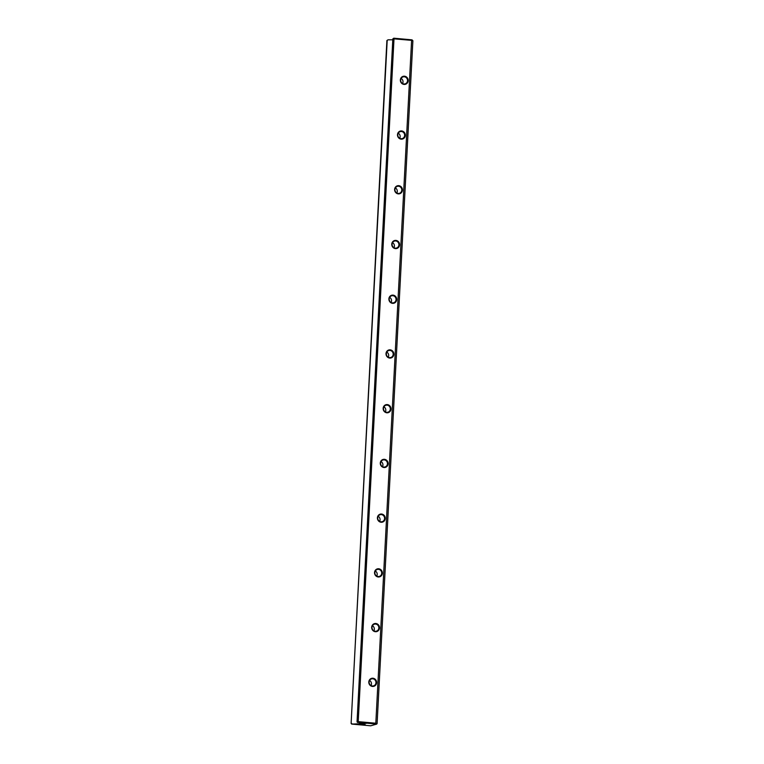 <?xml version="1.0" encoding="UTF-8"?>
<svg xmlns="http://www.w3.org/2000/svg" width="764" height="764" viewBox="0 0 764 764"><rect width="100%" height="100%" fill="white"/><g stroke="black" fill="none" stroke-linecap="round" stroke-linejoin="round"><path stroke-width="1.15" d="M386.899 40.521L388.017 39.824L386.899 40.521L351.115 723.403L387.195 40.444M392.791 39.804L388.017 39.824M392.839 38.849L357.046 721.732L392.839 38.849L393.775 38.2L412.016 39.852L412.885 40.721L377.101 723.604L376.681 724.11L357.924 722.305L363.091 723.814M366.424 723.336L362.795 723.403L366.424 723.336M361.525 724.711L359.682 724.282L365.154 724.568L361.525 724.711M362.652 723.737L351.641 724.071L370.674 725.8L376.681 724.11M375.802 623.5A4.135 3.896 -105.7 0 1 378.868 629.966A4.135 3.896 -105.7 0 1 372.097 629.345A4.135 3.896 -105.7 0 1 375.802 623.5M384.407 459.317A4.135 3.896 -105.7 0 1 387.472 465.773A4.135 3.896 -105.7 0 1 380.701 465.161A4.135 3.896 -105.7 0 1 384.407 459.317M401.616 130.94A4.135 3.896 -105.7 0 1 404.681 137.405A4.135 3.896 -105.7 0 1 397.91 136.794A4.135 3.896 -105.7 0 1 401.616 130.94M395.876 240.402A4.135 3.896 -105.7 0 1 398.942 246.867A4.135 3.896 -105.7 0 1 392.171 246.247A4.135 3.896 -105.7 0 1 395.876 240.402M387.272 404.586A4.135 3.896 -105.7 0 1 390.337 411.051A4.135 3.896 -105.7 0 1 383.566 410.43A4.135 3.896 -105.7 0 1 387.272 404.586M393.011 295.124A4.135 3.896 -105.7 0 1 396.077 301.589A4.135 3.896 -105.7 0 1 389.306 300.978A4.135 3.896 -105.7 0 1 393.011 295.124M398.751 185.671A4.135 3.896 -105.7 0 1 401.807 192.136A4.135 3.896 -105.7 0 1 395.036 191.525A4.135 3.896 -105.7 0 1 398.751 185.671M390.146 349.855A4.135 3.896 -105.7 0 1 393.202 356.32A4.135 3.896 -105.7 0 1 386.431 355.709A4.135 3.896 -105.7 0 1 390.146 349.855M378.667 568.769A4.135 3.896 -105.7 0 1 381.733 575.235A4.135 3.896 -105.7 0 1 374.962 574.624A4.135 3.896 -105.7 0 1 378.667 568.769M404.481 76.209A4.135 3.896 -105.7 0 1 407.546 82.674A4.135 3.896 -105.7 0 1 400.775 82.063A4.135 3.896 -105.7 0 1 404.481 76.209M381.542 514.038A4.135 3.896 -105.7 0 1 384.598 520.504A4.135 3.896 -105.7 0 1 377.827 519.892A4.135 3.896 -105.7 0 1 381.542 514.038M372.937 678.231A4.135 3.896 -105.7 0 1 375.993 684.687A4.135 3.896 -105.7 0 1 369.222 684.076A4.135 3.896 -105.7 0 1 372.937 678.231M394.004 38.763L358.221 721.636L375.812 723.231L411.605 40.358L393.135 38.773M357.399 722.448L357.046 721.732M351.411 723.317L352.166 723.928M360.732 723.393L360.703 723.89M412.016 39.852L411.605 40.358M375.812 723.231L376.165 723.957M351.641 724.071L351.115 723.403M357.342 721.646L358.221 721.636M404.29 76.772A3.619 3.409 74.3 0 0 400.823 81.29A3.619 3.409 74.3 0 0 407.508 80.058A3.619 3.409 74.3 0 0 404.29 76.772M402.561 83.534A3.619 3.409 74.3 0 0 401.138 78.472M401.425 131.503A3.619 3.409 74.3 0 0 397.948 136.021A3.619 3.409 74.3 0 0 404.633 134.779A3.619 3.409 74.3 0 0 401.425 131.503M399.696 138.265A3.619 3.409 74.3 0 0 398.264 133.194M398.55 186.235A3.619 3.409 74.3 0 0 395.083 190.752A3.619 3.409 74.3 0 0 401.768 189.51A3.619 3.409 74.3 0 0 398.55 186.235M396.822 192.986A3.619 3.409 74.3 0 0 395.399 187.925M395.685 240.956A3.619 3.409 74.3 0 0 392.218 245.473A3.619 3.409 74.3 0 0 398.903 244.241A3.619 3.409 74.3 0 0 395.685 240.956M393.957 247.717A3.619 3.409 74.3 0 0 392.534 242.656M392.82 295.687A3.619 3.409 74.3 0 0 389.344 300.204A3.619 3.409 74.3 0 0 396.029 298.963A3.619 3.409 74.3 0 0 392.82 295.687M391.092 302.448A3.619 3.409 74.3 0 0 389.659 297.377M389.946 350.418A3.619 3.409 74.3 0 0 386.479 354.935A3.619 3.409 74.3 0 0 393.164 353.694A3.619 3.409 74.3 0 0 389.946 350.418M388.217 357.18A3.619 3.409 74.3 0 0 386.794 352.108M387.081 405.149A3.619 3.409 74.3 0 0 383.614 409.657A3.619 3.409 74.3 0 0 390.299 408.425A3.619 3.409 74.3 0 0 387.081 405.149M385.352 411.901A3.619 3.409 74.3 0 0 383.929 406.84M384.216 459.871A3.619 3.409 74.3 0 0 380.739 464.388A3.619 3.409 74.3 0 0 387.424 463.156A3.619 3.409 74.3 0 0 384.216 459.871M382.487 466.632A3.619 3.409 74.3 0 0 381.055 461.571M381.341 514.602A3.619 3.409 74.3 0 0 377.874 519.119A3.619 3.409 74.3 0 0 384.559 517.877A3.619 3.409 74.3 0 0 381.341 514.602M379.613 521.363A3.619 3.409 74.3 0 0 378.19 516.292M378.476 569.333A3.619 3.409 74.3 0 0 375.009 573.85A3.619 3.409 74.3 0 0 381.694 572.608A3.619 3.409 74.3 0 0 378.476 569.333M376.748 576.094A3.619 3.409 74.3 0 0 375.325 571.023M375.611 624.054A3.619 3.409 74.3 0 0 372.135 628.571A3.619 3.409 74.3 0 0 378.82 627.339A3.619 3.409 74.3 0 0 375.611 624.054M373.882 630.816A3.619 3.409 74.3 0 0 372.45 625.754M372.736 678.785A3.619 3.409 74.3 0 0 369.27 683.303A3.619 3.409 74.3 0 0 375.955 682.071A3.619 3.409 74.3 0 0 372.736 678.785M371.008 685.547A3.619 3.409 74.3 0 0 369.585 680.485"/></g></svg>
